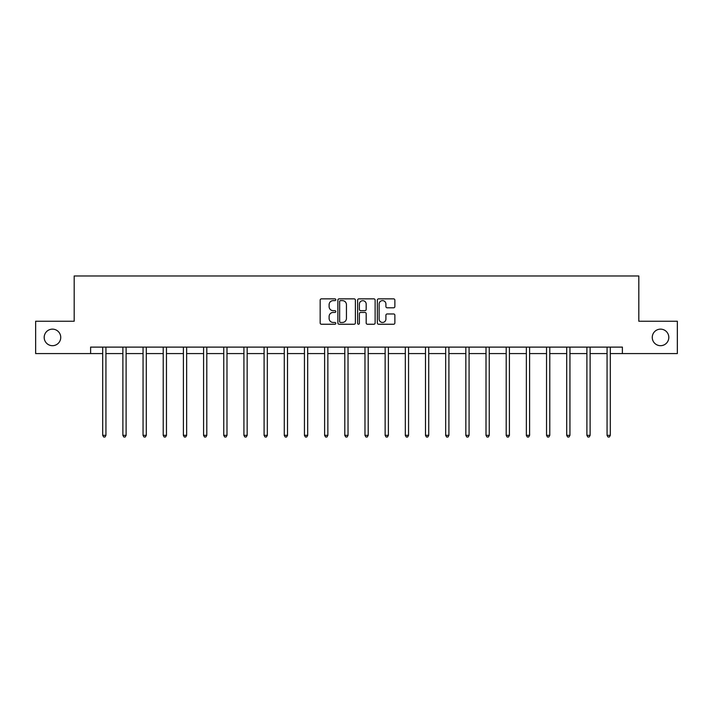 <?xml version="1.0" encoding="UTF-8"?>
<svg xmlns="http://www.w3.org/2000/svg" width="713" height="713" viewBox="0 0 713 713"><rect width="100%" height="100%" fill="white"/><g stroke="black" fill="none" stroke-linecap="round" stroke-linejoin="round"><path stroke-width="1.07" d="M335.805 299.745A0.891 0.891 0 0 0 334.923 298.854L321.429 298.854A1.266 1.266 0 0 0 320.164 300.12L320.164 322.971A1.266 1.266 0 0 0 321.429 324.246L334.923 324.246A0.891 0.891 0 0 0 335.805 323.354A0.891 0.891 0 0 0 334.923 322.463L333.176 322.463A4.064 4.064 0 0 1 329.112 318.399L329.112 316.501A4.064 4.064 0 0 1 333.176 312.437L334.923 312.437A0.891 0.891 0 0 0 335.805 311.545A0.891 0.891 0 0 0 334.923 310.663L333.176 310.663A4.064 4.064 0 0 1 329.112 306.599L329.112 304.692A4.064 4.064 0 0 1 333.176 300.628L334.923 300.628A0.891 0.891 0 0 0 335.805 299.745M652.261 337.409A8.28 8.28 0 0 0 660.541 345.689A8.28 8.28 0 0 0 668.812 337.409A8.28 8.28 0 0 0 660.541 329.139A8.28 8.28 0 0 0 652.261 337.409M44.188 337.409A8.28 8.28 0 0 0 52.459 345.689A8.28 8.28 0 0 0 60.739 337.409A8.28 8.28 0 0 0 52.459 329.139A8.28 8.28 0 0 0 44.188 337.409M393.594 307.802A1.266 1.266 0 0 0 394.868 306.537L394.868 300.12A1.266 1.266 0 0 0 393.594 298.854L378.621 298.854A1.266 1.266 0 0 0 377.346 300.12L377.346 322.971A1.266 1.266 0 0 0 378.621 324.246L393.594 324.246A1.266 1.266 0 0 0 394.868 322.971L394.868 315.226A1.266 1.266 0 0 0 393.594 313.961L387.186 313.961A1.266 1.266 0 0 0 385.92 315.226L385.92 319.067A3.396 3.396 0 0 1 382.524 322.463A3.396 3.396 0 0 1 379.129 319.067L379.129 304.023A3.396 3.396 0 0 1 382.524 300.628A3.396 3.396 0 0 1 385.92 304.023L385.92 306.537A1.266 1.266 0 0 0 387.186 307.802L393.594 307.802M90.613 353.577L35.65 353.577L35.65 321.242L74.188 321.242L74.188 275.984L638.812 275.984L638.812 321.242L677.35 321.242L677.35 353.577L622.387 353.577L622.387 347.115L90.613 347.115L90.613 353.577L102.708 353.577M355.386 300.12A1.266 1.266 0 0 0 354.12 298.854L339.138 298.854A1.266 1.266 0 0 0 337.873 300.12L337.873 322.971A1.266 1.266 0 0 0 339.138 324.246L354.12 324.246A1.266 1.266 0 0 0 355.386 322.971L355.386 300.12M358.88 298.854L373.862 298.854A1.266 1.266 0 0 1 375.127 300.12L375.127 322.971A1.266 1.266 0 0 1 373.862 324.246L367.445 324.246A1.266 1.266 0 0 1 366.179 322.971L366.179 313.702A1.266 1.266 0 0 0 364.913 312.437L360.653 312.437A1.266 1.266 0 0 0 359.388 313.702L359.388 323.354A0.891 0.891 0 0 1 358.496 324.246A0.891 0.891 0 0 1 357.614 323.354L357.614 300.12A1.266 1.266 0 0 1 358.88 298.854M105.934 353.577L122.877 353.577M126.112 353.577L143.055 353.577M146.29 353.577L163.224 353.577M166.459 353.577L183.401 353.577M186.637 353.577L203.579 353.577M206.806 353.577L223.748 353.577M226.984 353.577L243.926 353.577M247.161 353.577L264.095 353.577M267.33 353.577L284.273 353.577M287.508 353.577L304.451 353.577M307.677 353.577L324.62 353.577M327.855 353.577L344.798 353.577M348.033 353.577L364.967 353.577M368.202 353.577L385.145 353.577M388.38 353.577L405.323 353.577M408.549 353.577L425.492 353.577M428.727 353.577L445.67 353.577M448.905 353.577L465.839 353.577M469.074 353.577L486.016 353.577M489.252 353.577L506.194 353.577M509.421 353.577L526.363 353.577M529.599 353.577L546.541 353.577M549.776 353.577L566.71 353.577M569.945 353.577L586.888 353.577M590.123 353.577L607.066 353.577M610.292 353.577L622.387 353.577M340.538 300.628A0.891 0.891 0 0 0 339.646 301.519L339.646 321.572A0.891 0.891 0 0 0 340.538 322.463L342.374 322.463A4.064 4.064 0 0 0 346.438 318.399L346.438 304.692A4.064 4.064 0 0 0 342.374 300.628L340.538 300.628M366.179 304.086A3.396 3.396 0 0 0 362.783 300.69A3.396 3.396 0 0 0 359.388 304.086L359.388 309.389A1.266 1.266 0 0 0 360.653 310.663L364.913 310.663A1.266 1.266 0 0 0 366.179 309.389L366.179 304.086M106.103 347.115L106.032 347.302A1.292 1.292 0 0 0 105.934 347.784L105.934 435.331L102.708 435.331L102.708 347.784A1.292 1.292 0 0 0 102.61 347.302L102.538 347.115M105.934 435.331L104.971 437.016L103.67 437.016L102.708 435.331M126.281 347.115L126.201 347.302A1.292 1.292 0 0 0 126.112 347.784L126.112 435.331L122.877 435.331L122.877 347.784A1.292 1.292 0 0 0 122.788 347.302L122.707 347.115M126.112 435.331L125.14 437.016L123.848 437.016L122.877 435.331M146.459 347.115L146.379 347.302A1.292 1.292 0 0 0 146.29 347.784L146.29 435.331L143.055 435.331L143.055 347.784A1.292 1.292 0 0 0 142.957 347.302L142.885 347.115M146.29 435.331L145.318 437.016L144.026 437.016L143.055 435.331M166.628 347.115L166.557 347.302A1.292 1.292 0 0 0 166.459 347.784L166.459 435.331L163.224 435.331L163.224 347.784A1.292 1.292 0 0 0 163.134 347.302L163.054 347.115M166.459 435.331L165.487 437.016L164.195 437.016L163.224 435.331M186.806 347.115L186.726 347.302A1.292 1.292 0 0 0 186.637 347.784L186.637 435.331L183.401 435.331L183.401 347.784A1.292 1.292 0 0 0 183.312 347.302L183.232 347.115M186.637 435.331L185.665 437.016L184.373 437.016L183.401 435.331M206.975 347.115L206.904 347.302A1.292 1.292 0 0 0 206.806 347.784L206.806 435.331L203.579 435.331L203.579 347.784A1.292 1.292 0 0 0 203.481 347.302L203.41 347.115M206.806 435.331L205.843 437.016L204.542 437.016L203.579 435.331M227.153 347.115L227.073 347.302A1.292 1.292 0 0 0 226.984 347.784L226.984 435.331L223.748 435.331L223.748 347.784A1.292 1.292 0 0 0 223.659 347.302L223.579 347.115M226.984 435.331L226.012 437.016L224.72 437.016L223.748 435.331M247.331 347.115L247.251 347.302A1.292 1.292 0 0 0 247.161 347.784L247.161 435.331L243.926 435.331L243.926 347.784A1.292 1.292 0 0 0 243.828 347.302L243.757 347.115M247.161 435.331L246.19 437.016L244.898 437.016L243.926 435.331M267.5 347.115L267.428 347.302A1.292 1.292 0 0 0 267.33 347.784L267.33 435.331L264.095 435.331L264.095 347.784A1.292 1.292 0 0 0 264.006 347.302L263.926 347.115M267.33 435.331L266.359 437.016L265.067 437.016L264.095 435.331M287.678 347.115L287.597 347.302A1.292 1.292 0 0 0 287.508 347.784L287.508 435.331L284.273 435.331L284.273 347.784A1.292 1.292 0 0 0 284.184 347.302L284.104 347.115M287.508 435.331L286.537 437.016L285.245 437.016L284.273 435.331M307.847 347.115L307.775 347.302A1.292 1.292 0 0 0 307.677 347.784L307.677 435.331L304.451 435.331L304.451 347.784A1.292 1.292 0 0 0 304.353 347.302L304.282 347.115M307.677 435.331L306.715 437.016L305.414 437.016L304.451 435.331M328.025 347.115L327.944 347.302A1.292 1.292 0 0 0 327.855 347.784L327.855 435.331L324.62 435.331L324.62 347.784A1.292 1.292 0 0 0 324.531 347.302L324.451 347.115M327.855 435.331L326.884 437.016L325.591 437.016L324.62 435.331M348.202 347.115L348.122 347.302A1.292 1.292 0 0 0 348.033 347.784L348.033 435.331L344.798 435.331L344.798 347.784A1.292 1.292 0 0 0 344.7 347.302L344.629 347.115M348.033 435.331L347.062 437.016L345.769 437.016L344.798 435.331M368.371 347.115L368.3 347.302A1.292 1.292 0 0 0 368.202 347.784L368.202 435.331L364.967 435.331L364.967 347.784A1.292 1.292 0 0 0 364.878 347.302L364.798 347.115M368.202 435.331L367.231 437.016L365.938 437.016L364.967 435.331M388.549 347.115L388.469 347.302A1.292 1.292 0 0 0 388.38 347.784L388.38 435.331L385.145 435.331L385.145 347.784A1.292 1.292 0 0 0 385.056 347.302L384.975 347.115M388.38 435.331L387.409 437.016L386.116 437.016L385.145 435.331M408.718 347.115L408.647 347.302A1.292 1.292 0 0 0 408.549 347.784L408.549 435.331L405.323 435.331L405.323 347.784A1.292 1.292 0 0 0 405.225 347.302L405.153 347.115M408.549 435.331L407.586 437.016L406.285 437.016L405.323 435.331M428.896 347.115L428.816 347.302A1.292 1.292 0 0 0 428.727 347.784L428.727 435.331L425.492 435.331L425.492 347.784A1.292 1.292 0 0 0 425.403 347.302L425.322 347.115M428.727 435.331L427.755 437.016L426.463 437.016L425.492 435.331M449.074 347.115L448.994 347.302A1.292 1.292 0 0 0 448.905 347.784L448.905 435.331L445.67 435.331L445.67 347.784A1.292 1.292 0 0 0 445.572 347.302L445.5 347.115M448.905 435.331L447.933 437.016L446.641 437.016L445.67 435.331M469.243 347.115L469.172 347.302A1.292 1.292 0 0 0 469.074 347.784L469.074 435.331L465.839 435.331L465.839 347.784A1.292 1.292 0 0 0 465.749 347.302L465.669 347.115M469.074 435.331L468.102 437.016L466.81 437.016L465.839 435.331M489.421 347.115L489.341 347.302A1.292 1.292 0 0 0 489.252 347.784L489.252 435.331L486.016 435.331L486.016 347.784A1.292 1.292 0 0 0 485.927 347.302L485.847 347.115M489.252 435.331L488.28 437.016L486.988 437.016L486.016 435.331M509.59 347.115L509.519 347.302A1.292 1.292 0 0 0 509.421 347.784L509.421 435.331L506.194 435.331L506.194 347.784A1.292 1.292 0 0 0 506.096 347.302L506.025 347.115M509.421 435.331L508.458 437.016L507.157 437.016L506.194 435.331M529.768 347.115L529.688 347.302A1.292 1.292 0 0 0 529.599 347.784L529.599 435.331L526.363 435.331L526.363 347.784A1.292 1.292 0 0 0 526.274 347.302L526.194 347.115M529.599 435.331L528.627 437.016L527.335 437.016L526.363 435.331M549.946 347.115L549.866 347.302A1.292 1.292 0 0 0 549.776 347.784L549.776 435.331L546.541 435.331L546.541 347.784A1.292 1.292 0 0 0 546.443 347.302L546.372 347.115M549.776 435.331L548.805 437.016L547.513 437.016L546.541 435.331M570.115 347.115L570.043 347.302A1.292 1.292 0 0 0 569.945 347.784L569.945 435.331L566.71 435.331L566.71 347.784A1.292 1.292 0 0 0 566.621 347.302L566.541 347.115M569.945 435.331L568.974 437.016L567.682 437.016L566.71 435.331M590.293 347.115L590.212 347.302A1.292 1.292 0 0 0 590.123 347.784L590.123 435.331L586.888 435.331L586.888 347.784A1.292 1.292 0 0 0 586.799 347.302L586.719 347.115M590.123 435.331L589.152 437.016L587.86 437.016L586.888 435.331M610.462 347.115L610.39 347.302A1.292 1.292 0 0 0 610.292 347.784L610.292 435.331L607.066 435.331L607.066 347.784A1.292 1.292 0 0 0 606.968 347.302L606.897 347.115M610.292 435.331L609.33 437.016L608.029 437.016L607.066 435.331"/></g></svg>
